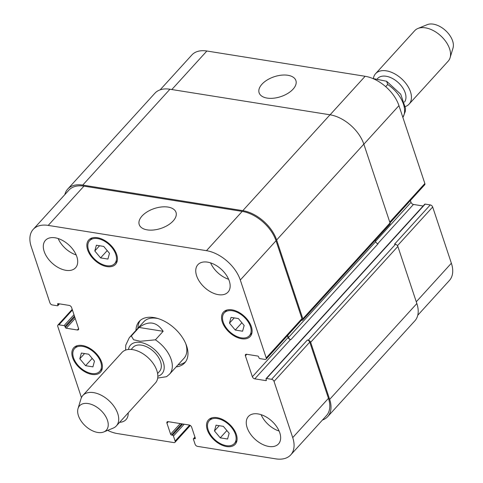 <?xml version="1.0" encoding="UTF-8"?>
<svg xmlns="http://www.w3.org/2000/svg" width="483" height="483" viewBox="0 0 483 483"><rect width="100%" height="100%" fill="white"/><g stroke="black" fill="none" stroke-linecap="round" stroke-linejoin="round"><path stroke-width="0.72" d="M372.785 78.512L386.623 81.259L387.692 84.495L385.7 86.68M377.205 78.977L377.64 78.494A17.877 10.843 42.3 0 1 386.116 76.248A17.877 10.843 42.3 0 1 402.2 87.043A17.877 10.843 42.3 0 1 404.488 102.076M373.359 78.548A22.629 13.723 42.3 0 1 375.593 73.682A22.629 13.723 42.3 0 1 386.322 70.838A22.629 13.723 42.3 0 1 407.042 85.014A22.629 13.723 42.3 0 1 409.077 104.141A22.629 13.723 42.3 0 1 405.412 106.526M375.593 73.682L414.704 30.695A22.629 13.723 42.3 0 1 417.922 28.473A22.629 13.723 42.3 0 1 425.432 27.851A22.629 13.723 42.3 0 1 444.288 39.558A22.629 13.723 42.3 0 1 450.09 57.737A22.629 13.723 42.3 0 1 448.182 61.154L409.077 104.141M417.922 28.473L427.28 24.651A18.106 10.976 42.3 0 1 433.287 24.15A18.106 10.976 42.3 0 1 448.375 33.514A18.106 10.976 42.3 0 1 453.012 48.058L450.09 57.737M163.157 331.302L155.411 339.821L140.305 341.27L133.634 339.76L131.334 335.981L139.086 327.462L163.157 331.302C156.746 321.726 148.722 320.44 139.086 327.462M157.681 378.068L166.544 376.686L169.473 374.247A27.157 16.464 -137.7 0 0 171.163 359.449A27.157 16.464 -137.7 0 0 155.411 339.821M178.094 364.768A30.779 18.662 -137.7 0 0 185.647 361.713M140.245 320.41A30.779 18.662 -137.7 0 0 137.915 328.217M169.473 374.247L184.005 358.271A27.157 16.464 -137.7 0 0 185.774 343.727M158.14 318.587A27.157 16.464 -137.7 0 0 143.825 321.72L129.293 337.695L125.755 345.182L125.634 350.084M135.977 330.348A30.779 18.662 42.3 0 1 139.213 321.418A30.779 18.662 42.3 0 1 174.538 328.325A30.779 18.662 42.3 0 1 184.741 362.842A30.779 18.662 42.3 0 1 176.156 366.899M157.597 373.51L159.456 371.463A17.877 10.843 -137.7 0 0 160.573 361.725A17.877 10.843 -137.7 0 0 147.623 347.271A17.877 10.843 -137.7 0 0 133.006 347.404L131.147 349.45M103.767 431.965L113.125 428.143A22.629 13.723 -137.7 0 0 116.343 425.921L155.454 382.934A22.629 13.723 -137.7 0 0 156.86 370.6A22.629 13.723 -137.7 0 0 140.468 352.306A22.629 13.723 -137.7 0 0 121.97 352.475L82.859 395.462A22.629 13.723 -137.7 0 0 80.957 398.88L78.029 408.558A18.106 10.976 -137.7 0 0 85.557 426.127A18.106 10.976 -137.7 0 0 103.767 431.965A18.106 10.976 -137.7 0 0 107.468 420.325A18.106 10.976 -137.7 0 0 92.205 404.7A18.106 10.976 -137.7 0 0 78.029 408.558M116.343 425.921A22.629 13.723 -137.7 0 0 117.749 413.587A22.629 13.723 -137.7 0 0 101.358 395.293A22.629 13.723 -137.7 0 0 82.859 395.462M261.967 84.205A19.386 10.475 161.6 0 1 281.323 75.179A19.386 10.475 161.6 0 1 295.904 80.564A19.386 10.475 161.6 0 1 280.816 96.624A19.386 10.475 161.6 0 1 259.117 92.802A19.386 10.475 161.6 0 1 261.967 84.205M142.068 215.992A19.386 10.475 161.6 0 1 161.425 206.972A19.386 10.475 161.6 0 1 176.011 212.357A19.386 10.475 161.6 0 1 160.924 228.411A19.386 10.475 161.6 0 1 139.225 224.595A19.386 10.475 161.6 0 1 142.068 215.992M390.029 222.892L424.72 184.754A2.264 1.371 -137.7 0 0 424.859 183.522L398.952 105.638A31.685 19.211 -137.7 0 0 365.13 76.278L206.869 51.011A31.685 19.211 -137.7 0 0 191.848 54.99L160.151 89.832M423.126 206.006L413.436 204.454A2.264 1.371 42.3 0 1 411.021 202.359L410.399 200.493M417.753 315.266L449.401 280.478A31.685 19.211 -137.7 0 0 451.37 263.217L432.677 207.014A2.264 1.371 -137.7 0 0 430.262 204.919L425.179 204.104A0.906 0.549 -137.7 0 0 424.75 204.218L266.103 378.612A0.906 0.549 -137.7 0 0 266.042 379.107L266.344 380.006A0.906 0.549 42.3 0 1 266.29 380.501A0.906 0.549 42.3 0 1 265.861 380.616L254.789 378.847A2.264 1.371 42.3 0 1 252.374 376.752L245.4 355.79A2.264 1.371 42.3 0 1 245.539 354.552A2.264 1.371 42.3 0 1 246.614 354.268L257.687 356.037A0.906 0.549 42.3 0 1 258.653 356.877L258.954 357.782A0.906 0.549 -137.7 0 0 259.92 358.621L264.998 359.43A2.264 1.371 -137.7 0 0 266.073 359.147A2.264 1.371 -137.7 0 0 266.211 357.915L240.305 280.025A31.685 19.211 -137.7 0 0 206.483 250.671L48.222 225.404A31.685 19.211 -137.7 0 0 33.2 229.383A31.685 19.211 -137.7 0 0 31.232 246.65L49.924 302.847A2.264 1.371 -137.7 0 0 52.345 304.948L57.423 305.757A0.906 0.549 -137.7 0 0 57.851 305.642A0.906 0.549 -137.7 0 0 57.912 305.153L57.61 304.248A0.906 0.549 42.3 0 1 57.664 303.753A0.906 0.549 42.3 0 1 58.093 303.638L69.166 305.407A2.264 1.371 42.3 0 1 71.581 307.502L78.554 328.464A2.264 1.371 42.3 0 1 78.415 329.702A2.264 1.371 42.3 0 1 77.34 329.986L66.268 328.217A0.906 0.549 42.3 0 1 65.302 327.377L65.006 326.472A0.906 0.549 -137.7 0 0 64.034 325.639L58.956 324.824A2.264 1.371 -137.7 0 0 57.882 325.107A2.264 1.371 -137.7 0 0 57.743 326.339L81.446 397.6M238.379 318.563L244.15 325.47L242.587 331.211L235.251 330.04L229.479 323.133L231.043 317.391L238.379 318.563M229.479 323.133L234.237 317.899M235.251 330.04L241.88 322.753M223.375 426.362L229.147 433.275L227.584 439.011L220.248 437.846L214.476 430.933L216.04 425.191L223.375 426.362M214.476 430.933L219.234 425.704M220.248 437.846L226.877 430.558M88.703 354.214L94.475 361.127L92.911 366.863L85.576 365.691L79.804 358.784L81.367 353.043L88.703 354.214M79.804 358.784L84.561 353.55M85.576 365.691L92.205 358.404M103.706 246.415L109.478 253.321L107.914 259.063L100.579 257.892L94.807 250.979L96.371 245.243L103.706 246.415M94.807 250.979L99.564 245.75M100.579 257.892L107.208 250.605M217.302 418.55A16.971 10.294 -137.7 0 0 209.254 420.681A16.971 10.294 -137.7 0 0 214.887 439.717A16.971 10.294 -137.7 0 0 234.364 443.527A16.971 10.294 -137.7 0 0 232.836 429.182A16.971 10.294 -137.7 0 0 217.302 418.55M217 417.644A18.106 10.976 42.3 0 1 233.573 428.989A18.106 10.976 42.3 0 1 235.203 444.288A18.106 10.976 42.3 0 1 214.422 440.224A18.106 10.976 42.3 0 1 208.421 419.92A18.106 10.976 42.3 0 1 217 417.644M232.305 310.75A16.971 10.294 -137.7 0 0 224.263 312.881A16.971 10.294 -137.7 0 0 229.89 331.912A16.971 10.294 -137.7 0 0 249.373 335.721A16.971 10.294 -137.7 0 0 247.845 321.382A16.971 10.294 -137.7 0 0 232.305 310.75M232.009 309.845A18.106 10.976 42.3 0 1 248.582 321.183A18.106 10.976 42.3 0 1 250.206 336.482A18.106 10.976 42.3 0 1 229.431 332.425A18.106 10.976 42.3 0 1 223.424 312.121A18.106 10.976 42.3 0 1 232.009 309.845M97.638 238.596A16.971 10.294 -137.7 0 0 89.59 240.727A16.971 10.294 -137.7 0 0 95.217 259.763A16.971 10.294 -137.7 0 0 114.7 263.573A16.971 10.294 -137.7 0 0 113.173 249.228A16.971 10.294 -137.7 0 0 97.638 238.596M97.337 237.696A18.106 10.976 42.3 0 1 113.91 249.035A18.106 10.976 42.3 0 1 115.54 264.334A18.106 10.976 42.3 0 1 94.759 260.271A18.106 10.976 42.3 0 1 88.751 239.966A18.106 10.976 42.3 0 1 97.337 237.696M82.629 346.402A16.971 10.294 -137.7 0 0 74.581 348.533A16.971 10.294 -137.7 0 0 80.214 367.569A16.971 10.294 -137.7 0 0 99.691 371.373A16.971 10.294 -137.7 0 0 98.17 357.034A16.971 10.294 -137.7 0 0 82.629 346.402M82.327 345.496A18.106 10.976 42.3 0 1 98.9 356.834A18.106 10.976 42.3 0 1 100.53 372.139A18.106 10.976 42.3 0 1 79.749 368.076A18.106 10.976 42.3 0 1 73.748 347.772A18.106 10.976 42.3 0 1 82.327 345.496M107.655 430.377A31.685 19.211 -137.7 0 0 117.478 433.583L173.916 442.597A2.264 1.371 -137.7 0 0 174.991 442.313A2.264 1.371 -137.7 0 0 175.13 441.076L173.445 436.016A0.906 0.549 -137.7 0 0 172.479 435.177L171.574 435.032A0.906 0.549 42.3 0 1 170.608 434.193L166.943 423.174A2.264 1.371 42.3 0 1 167.082 421.937A2.264 1.371 42.3 0 1 168.156 421.653L189.209 425.016A2.264 1.371 42.3 0 1 191.624 427.111L195.289 438.135A0.906 0.549 42.3 0 1 195.235 438.63A0.906 0.549 42.3 0 1 194.806 438.745L193.894 438.6A0.906 0.549 -137.7 0 0 193.466 438.715A0.906 0.549 -137.7 0 0 193.411 439.204L195.096 444.263A2.264 1.371 -137.7 0 0 197.511 446.364L275.733 458.85A31.685 19.211 -137.7 0 0 290.754 454.871A31.685 19.211 -137.7 0 0 292.722 437.604L274.03 381.407A2.264 1.371 -137.7 0 0 271.615 379.306L266.531 378.497A0.906 0.549 -137.7 0 0 266.103 378.612M128.194 412.893A20.371 12.353 42.3 0 1 126.069 419.564A20.371 12.353 42.3 0 1 119.627 422.311M258.043 413.931A20.371 12.353 42.3 0 1 276.687 426.688A20.371 12.353 42.3 0 1 278.516 443.901A20.371 12.353 42.3 0 1 255.139 439.331A20.371 12.353 42.3 0 1 248.383 416.491A20.371 12.353 42.3 0 1 258.043 413.931M207.545 262.136A20.371 12.353 42.3 0 1 226.189 274.893A20.371 12.353 42.3 0 1 228.018 292.106A20.371 12.353 42.3 0 1 204.641 287.536A20.371 12.353 42.3 0 1 197.885 264.69A20.371 12.353 42.3 0 1 207.545 262.136M55.092 237.793A20.371 12.353 42.3 0 1 73.736 250.556A20.371 12.353 42.3 0 1 75.571 267.763A20.371 12.353 42.3 0 1 52.194 263.193A20.371 12.353 42.3 0 1 45.438 240.353A20.371 12.353 42.3 0 1 55.092 237.793M261.104 414.68A20.371 12.353 -137.7 0 0 279.12 431.071M210.606 262.879A20.371 12.353 -137.7 0 0 228.622 279.271M58.153 238.542A20.371 12.353 -137.7 0 0 76.175 254.933M33.2 229.383L68.93 190.115A31.685 19.211 42.3 0 1 83.951 186.136L242.206 211.397A31.685 19.211 42.3 0 1 276.028 240.757L301.941 318.641A2.264 1.371 42.3 0 1 301.797 319.873L266.073 359.147M329.66 399.387L416.853 303.535A31.685 19.211 -137.7 0 1 414.885 320.803L327.685 416.648A31.685 19.211 42.3 0 0 329.66 399.387L310.66 342.278A2.264 1.371 42.3 0 0 308.245 340.183L307.339 340.038A2.264 1.371 42.3 0 1 309.754 342.133L328.452 398.336A31.685 19.211 42.3 0 1 326.478 415.597L290.754 454.871M287.482 335.613L288.097 337.478A2.264 1.371 -137.7 0 0 290.518 339.573L290.881 339.634L378.074 243.788A2.264 1.371 42.3 0 1 375.659 241.687L375.206 240.329M64.849 194.595A31.685 19.211 42.3 0 1 67.723 189.064A31.685 19.211 42.3 0 1 82.738 185.086L242.81 210.642A31.685 19.211 42.3 0 1 276.638 239.997L302.847 318.786A2.264 1.371 42.3 0 1 302.708 320.018A2.264 1.371 42.3 0 1 301.634 320.301L301.434 320.271M287.729 335.341L288.46 337.539A2.264 1.371 -137.7 0 0 290.881 339.634M327.685 416.648A31.685 19.211 42.3 0 1 322.451 420.029M302.708 320.018L389.902 224.172A2.264 1.371 -137.7 0 0 390.041 222.941L363.832 144.145A31.685 19.211 -137.7 0 0 330.01 114.791L169.938 89.234A31.685 19.211 -137.7 0 0 154.916 93.213L67.723 189.064M416.853 303.535L397.859 246.433A2.264 1.371 -137.7 0 0 395.444 244.332L394.533 244.187L430.262 204.919M387.692 84.495A27.157 16.464 42.3 0 1 402.876 117.423M157.826 376.215A21.276 12.896 -137.7 0 0 163.296 362.159A21.276 12.896 -137.7 0 0 144.604 343.51A21.276 12.896 -137.7 0 0 128.436 349.475M131.334 335.981A27.157 16.464 -137.7 0 0 129.293 337.695M83.951 186.136L48.222 225.404M78.596 328.603L77.34 329.986M72.42 310.026L58.956 324.824M189.638 425.131L175.13 441.076M168.301 421.677L166.943 423.174M328.452 398.336L292.722 437.604M309.754 342.133L274.03 381.407M307.339 340.038L271.615 379.306M288.097 337.478L252.374 376.752M290.518 339.573L254.789 378.847M246.759 354.293L245.4 355.79M301.941 318.641L266.211 357.915M276.028 240.757L240.305 280.025M242.206 211.397L206.483 250.671M171.821 89.536L206.869 51.011M416.274 301.797L451.37 263.217M397.479 245.702L432.677 207.014M377.736 243.704L413.436 204.454M375.545 241.355L411.021 202.359M389.763 222.102L424.859 183.522M363.856 144.218L398.952 105.638M330.082 114.803L365.13 76.278M276.638 239.997L363.832 144.145M242.81 210.642L330.01 114.791M302.847 318.786L390.041 222.941M288.46 337.539L375.659 241.687M265.861 380.616L266.362 380.061M266.531 378.497L425.179 204.104M308.245 340.183L395.444 244.332M310.66 342.278L397.859 246.433M193.894 438.6L195.029 437.35M194.806 438.745L195.307 438.19M170.608 434.193L180.256 423.585M171.574 435.032L181.771 423.826M172.479 435.177L182.677 423.971M173.445 436.016L184.186 424.213M64.034 325.639L73.977 314.711M65.006 326.472L74.442 316.099M65.302 327.377L74.738 317.005M66.268 328.217L75.203 318.394M57.61 304.248L58.153 303.65M57.912 305.153L59.131 303.807M169.938 89.234L82.738 185.086M386.654 81.277L400.715 94.215L405.515 108.409L405.279 111.495L402.894 117.478M234.364 443.527L236.936 440.701M209.254 420.681L211.826 417.855M249.373 335.721L251.945 332.896M224.263 312.881L226.829 310.056M114.7 263.573L117.272 260.748M89.59 240.727L92.162 237.902M99.691 371.373L102.263 368.547M74.581 348.533L77.153 345.707M57.882 325.107L72.202 309.368M174.991 442.313L190.308 425.475M194.945 437.091L193.466 438.715M59.475 303.861L57.851 305.642"/></g></svg>

